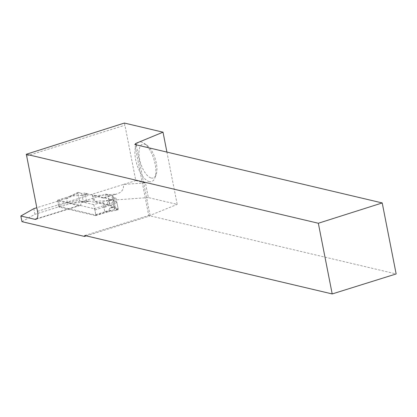 <?xml version="1.0" encoding="UTF-8"?>
<svg xmlns="http://www.w3.org/2000/svg" width="417" height="417" viewBox="0 0 417 417"><rect width="100%" height="100%" fill="white"/><g stroke="black" fill="none" stroke-linecap="round" stroke-linejoin="round"><path stroke-width="0.31" stroke-dasharray="2.08 1.56" d="M58.463 205.826L57.546 201.14A1.183 0.511 72.6 0 1 57.749 200.144A1.183 0.511 72.6 0 1 57.88 200.139L94.091 208.693A1.183 0.511 72.6 0 1 94.873 209.954L95.79 214.64A1.183 0.511 72.6 0 1 95.587 215.636A1.183 0.511 72.6 0 1 95.457 215.636L59.245 207.087A1.183 0.511 72.6 0 1 58.463 205.826L67.825 202.897L71.151 203.204L83.853 202.287L89.368 201.088L110.088 205.67L113.111 206.696L110.036 208.041M95.457 215.636L108.384 211.596L109.786 208.203M71.151 203.204L80.007 201.124L83.28 201.52L81.716 193.535L78.287 192.346L77.916 193.332L79.199 199.858L80.007 201.124L79.199 199.858L67.351 202.636L67.825 202.897M67.351 202.636L66.579 198.721L68.904 196.72L70.807 196.099L82.983 195.245M94.091 208.693L107.018 204.648L108.154 201.401L108.811 201.088L108.42 201.255M83.53 195.156L88.003 194.14L92.287 194.838L111.746 199.748L108.675 201.093M70.145 196.266L78.287 192.346L81.716 193.535L84.953 193.081L86.548 201.202L83.28 201.52L81.716 193.535M107.284 211.951L117.964 210.069L114.399 208.87L112.83 200.879L116.103 201.275L116.916 202.542L118.193 209.068L117.829 210.059L107.216 211.961M107.716 211.836L104.677 211.45L103.906 207.536L107.018 204.648M86.548 201.202L89.368 201.088L84.896 202.104M80.007 201.124L83.28 201.52M88.003 194.14L84.953 193.081M79.199 199.858L77.916 193.332L78.094 192.357M77.916 193.332L66.579 198.721M87.825 194.077L83.379 195.083L86.986 193.603M114.399 208.87L115.358 208.01L113.872 207.317L110.187 208.114L113.242 206.775L113.872 207.317M111.746 199.748L108.811 201.088L111.865 199.753M115.358 208.01L113.768 199.884L112.355 199.592M112.83 200.879L113.768 199.884M118.193 209.068L104.677 211.45M116.916 202.542L103.906 207.536M116.103 201.275L106.377 205.013M115.056 194.228L93.606 195.766L103.02 197.992L117.511 193.764C122.014 192.044 123.99 188.943 123.437 184.46L135.786 180.597L124.923 125.23A9.445 4.066 72.6 0 0 124.375 123.057M135.786 180.597L145.444 182.881L148.327 197.564L177.183 204.377L166.925 152.096M149.27 181.63A20.662 8.893 72.6 0 1 135.238 157.141A20.662 8.893 72.6 0 1 144.021 143.266A20.662 8.893 72.6 0 1 153.883 159.211A20.662 8.893 72.6 0 1 154.863 177.934A20.662 8.893 72.6 0 1 149.27 181.63M21.96 221.656L34.929 214.307L59.673 206.566L58.562 200.921L36.816 207.723M34.929 214.307L33.824 208.656M59.673 206.566L95.884 215.12L118.11 208.63L114.169 207.697L115.118 206.769L109.958 205.023A2.95 0.657 -11.1 0 0 109.848 204.992L94.711 201.416L93.606 195.766M148.327 197.564L94.711 201.416M86.251 235.86L149.338 216.131L150.073 215.417L177.183 204.377M58.562 200.921L78.552 205.644A9.445 4.066 72.6 0 0 79.6 205.623A9.445 4.066 72.6 0 0 81.55 201.771L106.012 194.119L107.8 194.541A2.95 0.657 168.9 0 1 107.909 194.572L113.07 196.324L112.116 197.251L116.062 198.179L93.835 204.674L95.884 215.12M103.02 197.992A9.445 4.066 -107.4 0 0 104.062 197.971A9.445 4.066 -107.4 0 0 106.012 194.119M37.525 211.33L123.437 184.46L145.444 182.881M150.073 215.417L136.229 144.85M149.338 216.131L148.718 215.511L134.79 144.506M84.771 235.511L148.718 215.511L396.15 273.948M102.796 201.87L104.844 212.321M116.062 198.179L118.11 208.63M112.116 197.251L114.169 207.697M113.07 196.324L115.118 206.769M93.835 204.674L81.55 201.771M151.262 178.012A17.712 7.626 -107.4 0 0 156.052 174.843A17.712 7.626 -107.4 0 0 155.213 158.794A17.712 7.626 -107.4 0 0 146.758 145.126A17.712 7.626 -107.4 0 0 139.231 157.021A17.712 7.626 -107.4 0 0 151.262 178.012M59.245 207.087L72.167 203.043M57.546 201.14L66.902 198.211M57.88 200.139L70.807 196.099M95.79 214.64L105.152 211.716M94.873 209.954L104.229 207.025M92.287 194.838L93.653 201.786M92.157 194.812L93.523 201.76M86.851 193.545L82.488 195.338M108.613 198.695L109.979 205.638M113.971 207.385L109.52 208.349M108.722 198.727L110.088 205.67M112.444 199.592L108.154 201.401M36.759 218.711L78.552 205.644M26.662 155.958L124.923 125.23M107.909 194.572L109.958 205.023M107.8 194.541L109.848 204.992M70.04 196.298L57.749 200.144M107.878 211.794L95.587 215.636M84.458 202.167L89.228 201.093M88.472 201.333L84.218 202.224M78.094 192.352L68.92 196.709M35.888 219.29L79.6 205.623M104.062 197.971L117.511 193.764M146.758 145.126L144.021 143.266M156.052 174.843L154.863 177.934"/><path stroke-width="0.63" d="M166.925 152.096L163.016 132.179L124.375 123.057L26.255 154.274L318.333 223.251L332.203 293.943L84.771 235.511L84.469 236.418L86.251 235.86M36.816 207.723L33.824 208.656L20.85 216.006L21.96 221.656L84.469 236.418M26.255 154.274A9.445 4.066 -107.4 0 1 26.662 155.958L37.525 211.33A9.445 4.066 -107.4 0 1 35.888 219.29A9.445 4.066 -107.4 0 1 34.84 219.311L20.85 216.006M332.203 293.943L396.15 273.948L382.217 202.943L318.333 223.251M136.229 144.85L135.937 143.37L134.79 144.506L382.217 202.943M135.937 143.37L163.016 132.179M34.84 219.311L36.759 218.711"/></g></svg>

